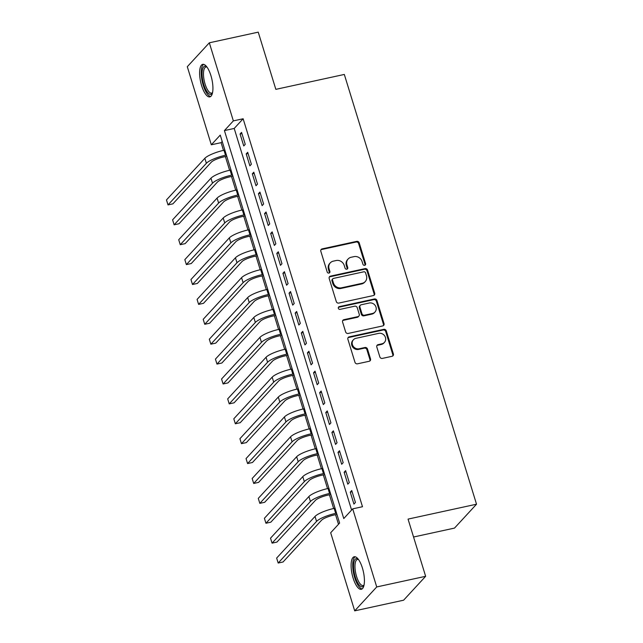 <?xml version="1.0" encoding="UTF-8"?>
<svg xmlns="http://www.w3.org/2000/svg" width="643" height="643" viewBox="0 0 643 643"><rect width="100%" height="100%" fill="white"/><g stroke="black" fill="none" stroke-linecap="round" stroke-linejoin="round"><path stroke-width="0.96" d="M364.685 265.31A1.463 1.334 42.7 0 0 365.602 263.654L359.22 242.901A2.098 1.913 42.7 0 0 356.704 241.366L322.135 248.889A2.098 1.913 42.7 0 0 320.817 251.26L327.199 272.013A1.463 1.334 42.7 0 0 329.618 272.712A1.463 1.334 42.7 0 0 329.883 271.426L329.055 268.742A6.703 6.108 42.7 0 1 330.277 262.858A6.703 6.108 42.7 0 1 333.283 261.154L336.16 260.528A6.703 6.108 42.7 0 1 344.23 265.438L345.058 268.123A1.463 1.334 42.7 0 0 347.477 268.83A1.463 1.334 42.7 0 0 347.742 267.536L346.923 264.852A6.703 6.108 42.7 0 1 348.136 258.976A6.703 6.108 42.7 0 1 351.142 257.264L354.02 256.637A6.703 6.108 42.7 0 1 362.089 261.556L362.917 264.241A1.463 1.334 42.7 0 0 364.685 265.31M364.983 265.205A1.463 1.334 42.7 0 0 365.007 264.297L358.625 243.552A2.098 1.913 42.7 0 0 356.109 242.017L321.54 249.54A2.098 1.913 42.7 0 0 320.937 249.789M329.264 272.986A1.463 1.334 42.7 0 0 329.288 272.077L328.46 269.385L329.055 268.742M347.124 269.096A1.463 1.334 42.7 0 0 347.148 268.187L346.328 265.503L346.923 264.852M353.111 578.073A16.654 5.771 77.7 0 1 354.213 556.766A16.654 5.771 77.7 0 1 362.403 567.994A16.654 5.771 77.7 0 1 361.302 589.301A16.654 5.771 77.7 0 1 353.111 578.073M201.629 85.648A16.654 5.771 77.7 0 1 202.73 64.34A16.654 5.771 77.7 0 1 210.912 75.577A16.654 5.771 77.7 0 1 209.811 96.884A16.654 5.771 77.7 0 1 201.629 85.648M379.836 356.873A2.098 1.913 42.7 0 0 382.36 358.408L392.061 356.294A2.098 1.913 42.7 0 0 393.379 353.923L386.29 330.88A2.098 1.913 42.7 0 0 383.767 329.345L349.197 336.868A2.098 1.913 42.7 0 0 347.879 339.239L354.968 362.282A2.098 1.913 42.7 0 0 357.492 363.817L369.203 361.27A2.098 1.913 42.7 0 0 370.521 358.898L367.491 349.036A2.098 1.913 42.7 0 0 364.967 347.501L359.156 348.771A5.602 5.112 42.7 0 1 353.071 346.087A5.602 5.112 42.7 0 1 353.433 339.745A5.602 5.112 42.7 0 1 355.949 338.322L378.703 333.363A5.602 5.112 42.7 0 1 384.787 336.048A5.602 5.112 42.7 0 1 384.434 342.389A5.602 5.112 42.7 0 1 381.918 343.812L378.124 344.64A2.098 1.913 42.7 0 0 376.806 347.011L379.836 356.873M209.329 42.8L258.237 32.15L275.839 89.353L344.318 74.443L476.527 504.2L408.048 519.102L425.642 576.305L376.726 586.946L354.703 610.85L330.679 532.758L339.608 523.072L220.252 135.102L211.322 144.788L187.298 66.695L209.329 42.8L233.353 120.884L224.423 130.577L343.772 518.547L352.702 508.854L376.726 586.946M352.702 508.854L362.491 506.724L243.134 118.762L233.353 120.884M373.374 295.563A2.098 1.913 42.7 0 0 374.692 293.192L367.603 270.148A2.098 1.913 42.7 0 0 365.079 268.613L330.51 276.136A2.098 1.913 42.7 0 0 329.192 278.507L336.281 301.551A2.098 1.913 42.7 0 0 338.805 303.086L373.374 295.563M376.943 300.514L384.032 323.558A2.098 1.913 42.7 0 1 382.714 325.929L348.144 333.452A2.098 1.913 42.7 0 1 345.629 331.917L342.59 322.055A2.098 1.913 42.7 0 1 343.909 319.684L357.934 316.637A2.098 1.913 42.7 0 0 359.252 314.266L357.235 307.724A2.098 1.913 42.7 0 0 354.719 306.189L340.123 309.363A1.463 1.334 42.7 0 1 338.62 307A1.463 1.334 42.7 0 1 339.279 306.631L374.427 298.979A2.098 1.913 42.7 0 1 376.943 300.514L376.348 301.157L383.437 324.201L384.032 323.558M245.24 144.329L241.567 132.394L240.08 134.009L243.753 145.945L245.24 144.329M251.365 164.23L247.692 152.295L246.205 153.902L249.878 165.846L251.365 164.23M257.481 184.123L253.808 172.187L252.321 173.803L255.994 185.739L257.481 184.123M263.606 204.024L259.933 192.08L258.446 193.696L262.119 205.631L263.606 204.024M269.722 223.917L266.057 211.981L264.562 213.597L268.235 225.532L269.722 223.917M275.847 243.81L272.174 231.874L270.687 233.489L274.36 245.425L275.847 243.81M281.964 263.71L278.298 251.767L276.803 253.382L280.477 265.326L281.964 263.71M288.088 283.603L284.415 271.667L282.928 273.283L286.601 285.219L288.088 283.603M294.213 303.496L290.54 291.56L289.045 293.176L292.718 305.112L294.213 303.496M300.329 323.397L296.656 311.461L295.169 313.077L298.842 325.012L300.329 323.397M306.454 343.29L302.781 331.354L301.294 332.97L304.959 344.905L306.454 343.29M312.57 363.191L308.897 351.247L307.41 352.862L311.083 364.806L312.57 363.191M318.695 383.083L315.022 371.148L313.535 372.763L317.2 384.699L318.695 383.083M324.811 402.976L321.138 391.04L319.651 392.656L323.325 404.592L324.811 402.976M330.936 422.877L327.263 410.933L325.776 412.549L329.449 424.493L330.936 422.877M337.053 442.77L333.379 430.834L331.892 432.45L335.566 444.385L337.053 442.77M343.177 462.663L339.504 450.727L338.017 452.342L341.69 464.278L343.177 462.663M349.294 482.563L345.621 470.628L344.134 472.243L347.807 484.179L349.294 482.563M243.134 118.762L234.205 128.447L351.6 510.06M350.258 492.136L353.931 504.072L355.418 502.456L351.745 490.521L350.258 492.136L352.115 491.734M222.213 141.46L221.104 142.658L223.483 150.382M225.38 156.562L229.599 170.274M231.504 176.455L235.724 190.167M237.621 196.348L241.84 210.068M243.745 216.249L247.965 229.961M249.862 236.142L254.081 249.854M255.986 256.043L260.206 269.755M262.103 275.935L266.323 289.647M268.227 295.828L272.447 309.548M274.344 315.729L278.564 329.441M280.469 335.622L284.688 349.334M286.585 355.515L290.805 369.235M292.71 375.416L296.929 389.128M298.826 395.308L303.046 409.02M304.951 415.209L309.17 428.921M311.075 435.102L315.287 448.814M317.192 454.995L321.412 468.715M323.316 474.896L327.536 488.608M329.433 494.788L333.653 508.5M335.558 514.689L338.499 524.27M413.553 537.009L454.497 528.096L476.527 504.2M425.642 576.305L403.611 600.2L354.703 610.85M221.104 142.658L211.322 144.788M234.205 128.447L224.423 130.577M240.08 134.009L241.945 133.607M246.205 153.902L248.061 153.5M252.321 173.803L254.186 173.393M258.446 193.696L260.302 193.294M264.562 213.597L266.427 213.187M270.687 233.489L272.544 233.087M276.803 253.382L278.668 252.98M282.928 273.283L284.785 272.873M289.045 293.176L290.909 292.774M295.169 313.077L297.026 312.667M301.294 332.97L303.15 332.568M307.41 352.862L309.275 352.46M313.535 372.763L315.391 372.353M319.651 392.656L321.516 392.254M325.776 412.549L327.633 412.147M331.892 432.45L333.757 432.04M338.017 452.342L339.874 451.941M344.134 472.243L345.998 471.833M348.136 258.976L347.541 259.619A6.703 6.108 42.7 0 0 346.328 265.503M330.277 262.858L329.682 263.509A6.703 6.108 42.7 0 0 328.46 269.385M373.977 295.314A2.098 1.913 42.7 0 0 374.097 293.835L367.008 270.791A2.098 1.913 42.7 0 0 364.485 269.256L329.915 276.779A2.098 1.913 42.7 0 0 329.32 277.029M365.578 272.881A1.463 1.334 42.7 0 0 363.809 271.804L333.468 278.411A1.463 1.334 42.7 0 0 332.544 280.067L333.412 282.904A6.703 6.108 42.7 0 0 341.481 287.815L362.226 283.298A6.703 6.108 42.7 0 0 365.232 281.594A6.703 6.108 42.7 0 0 366.446 275.71L365.578 272.881M332.809 278.781L332.214 279.432A1.463 1.334 42.7 0 0 331.949 280.718L332.544 280.067M365.232 281.594L364.637 282.237A6.703 6.108 42.7 0 1 361.631 283.941L340.886 288.458A6.703 6.108 42.7 0 1 332.817 283.547L331.949 280.718M383.316 325.679A2.098 1.913 42.7 0 0 383.437 324.201M358.874 316.099L358.272 316.75A2.098 1.913 42.7 0 1 357.339 317.28L343.314 320.335A2.098 1.913 42.7 0 0 342.711 320.576M376.348 301.157A2.098 1.913 42.7 0 0 373.832 299.622L338.684 307.274A1.463 1.334 42.7 0 0 338.387 307.378M372.482 313.471A5.602 5.112 42.7 0 0 374.99 312.04A5.602 5.112 42.7 0 0 375.351 305.706A5.602 5.112 42.7 0 0 369.267 303.022L361.245 304.766A2.098 1.913 42.7 0 0 359.927 307.137L361.937 313.68A2.098 1.913 42.7 0 0 364.46 315.215L372.482 313.471L371.879 314.114A5.602 5.112 42.7 0 0 374.395 312.691L374.99 312.04M360.305 305.296L359.71 305.939A2.098 1.913 42.7 0 0 359.333 307.78L359.927 307.137M371.879 314.114L363.866 315.858A2.098 1.913 42.7 0 1 361.342 314.323L359.333 307.78M384.434 342.389L383.839 343.032A5.602 5.112 42.7 0 1 381.323 344.463L377.529 345.283A2.098 1.913 42.7 0 0 376.927 345.532M353.433 339.745L352.838 340.388A5.602 5.112 42.7 0 0 352.477 346.73A5.602 5.112 42.7 0 0 358.561 349.414L359.156 348.771M369.805 361.02A2.098 1.913 42.7 0 0 369.926 359.55L366.896 349.688A2.098 1.913 42.7 0 0 364.372 348.152L358.561 349.414M392.656 356.045A2.098 1.913 42.7 0 0 392.785 354.574L385.696 331.531A2.098 1.913 42.7 0 0 383.172 329.996L348.602 337.519A2.098 1.913 42.7 0 0 348 337.768M226.762 156.257L224.029 156.852A10.674 2.363 162.9 0 0 211.266 162.213L172.895 203.847L168.008 204.908L206.379 163.282A16.011 3.553 -17.1 0 1 225.516 155.236L226.392 155.051M168.008 204.908L166.473 199.941L204.844 158.307A16.011 3.553 -17.1 0 1 223.981 150.269L224.857 150.076M212.463 93.01A14.411 4.999 77.7 0 1 203.815 84.635A14.411 4.999 77.7 0 1 202.312 70.376A14.411 4.999 77.7 0 1 206.749 66.768M207.006 67.113A13.342 4.622 -102.3 0 0 205.977 67.025A13.342 4.622 -102.3 0 0 205.093 84.096A13.342 4.622 -102.3 0 0 211.651 93.098A13.342 4.622 -102.3 0 0 212.552 92.584M203.686 64.356A16.541 5.739 -102.3 0 0 203.22 85.278A16.541 5.739 -102.3 0 0 210.679 96.466M363.946 585.427A14.411 4.999 77.7 0 1 356.849 581.151A14.411 4.999 77.7 0 1 353.738 563.244A14.411 4.999 77.7 0 1 358.239 559.185M358.497 559.539A13.342 4.622 -102.3 0 0 357.46 559.442A13.342 4.622 -102.3 0 0 355.129 563.734A13.342 4.622 -102.3 0 0 357.162 578.242A13.342 4.622 -102.3 0 0 363.142 585.516A13.342 4.622 -102.3 0 0 364.042 585.009M355.177 556.782A16.541 5.739 -102.3 0 0 352.911 561.845A16.541 5.739 -102.3 0 0 355.121 578.981A16.541 5.739 -102.3 0 0 362.162 588.892M232.879 176.158L230.146 176.753A10.674 2.363 162.9 0 0 217.39 182.106L179.019 223.74L174.124 224.809L212.495 183.175A16.011 3.553 -17.1 0 1 231.633 175.137L232.509 174.944M174.124 224.809L172.597 219.834L210.968 178.199A16.011 3.553 -17.1 0 1 230.106 170.162L230.982 169.969M239.003 196.051L236.27 196.645A10.674 2.363 162.9 0 0 223.507 202.006L185.136 243.641L180.249 244.702L218.62 203.067A16.011 3.553 -17.1 0 1 237.757 195.03L238.633 194.837M180.249 244.702L178.722 239.726L217.085 198.092A16.011 3.553 -17.1 0 1 236.23 190.055L237.098 189.87M245.128 215.944L242.387 216.538A10.674 2.363 162.9 0 0 229.631 221.899L191.26 263.534L186.366 264.603L224.737 222.968A16.011 3.553 -17.1 0 1 243.874 214.931L244.75 214.738M186.366 264.603L184.838 259.627L223.209 217.993A16.011 3.553 -17.1 0 1 242.347 209.956L243.223 209.763M251.244 235.844L248.511 236.439A10.674 2.363 162.9 0 0 235.748 241.8L197.385 283.434L192.49 284.495L230.861 242.861A16.011 3.553 -17.1 0 1 249.998 234.824L250.874 234.631M192.49 284.495L190.963 279.52L229.326 237.886A16.011 3.553 -17.1 0 1 248.471 229.848L249.339 229.655M257.369 255.737L254.628 256.332A10.674 2.363 162.9 0 0 241.872 261.693L203.501 303.327L198.607 304.388L236.978 262.754A16.011 3.553 -17.1 0 1 256.115 254.716L256.991 254.532M198.607 304.388L197.079 299.421L235.451 257.787A16.011 3.553 -17.1 0 1 254.588 249.741L255.464 249.556M263.485 275.638L260.753 276.233A10.674 2.363 162.9 0 0 247.989 281.586L209.626 323.22L204.731 324.289L243.102 282.655A16.011 3.553 -17.1 0 1 262.24 274.617L263.116 274.424M204.731 324.289L203.204 319.314L241.567 277.68A16.011 3.553 -17.1 0 1 260.712 269.642L261.58 269.449M269.61 295.531L266.869 296.126A10.674 2.363 162.9 0 0 254.114 301.487L215.743 343.121L210.856 344.182L249.219 302.548A16.011 3.553 -17.1 0 1 268.364 294.51L269.232 294.317M210.856 344.182L209.321 339.207L247.692 297.572A16.011 3.553 -17.1 0 1 266.829 289.535L267.705 289.35M275.726 315.424L272.994 316.018A10.674 2.363 162.9 0 0 260.23 321.379L221.867 363.014L216.972 364.083L255.343 322.448A16.011 3.553 -17.1 0 1 274.481 314.403L275.357 314.218M216.972 364.083L215.445 359.107L253.808 317.473A16.011 3.553 -17.1 0 1 272.954 309.436L273.822 309.243M281.851 335.325L279.11 335.919A10.674 2.363 162.9 0 0 266.355 341.28L227.984 382.906L223.097 383.975L261.46 342.341A16.011 3.553 -17.1 0 1 280.605 334.304L281.473 334.111M223.097 383.975L221.562 379L259.933 337.366A16.011 3.553 -17.1 0 1 279.07 329.329L279.946 329.136M287.968 355.217L285.235 355.812A10.674 2.363 162.9 0 0 272.471 361.173L234.108 402.807L229.213 403.868L267.584 362.234A16.011 3.553 -17.1 0 1 286.722 354.197L287.598 354.012M229.213 403.868L227.686 398.893L266.057 357.267A16.011 3.553 -17.1 0 1 285.195 349.221L286.071 349.036M294.092 375.11L291.351 375.713A10.674 2.363 162.9 0 0 278.596 381.066L240.225 422.7L235.338 423.769L273.701 382.135A16.011 3.553 -17.1 0 1 292.846 374.097L293.714 373.904M235.338 423.769L233.803 418.794L272.174 377.16A16.011 3.553 -17.1 0 1 291.311 369.122L292.187 368.929M300.209 395.011L297.476 395.606A10.674 2.363 162.9 0 0 284.72 400.967L246.349 442.601L241.455 443.662L279.826 402.028A16.011 3.553 -17.1 0 1 298.963 393.99L299.839 393.797M241.455 443.662L239.927 438.687L278.298 397.053A16.011 3.553 -17.1 0 1 297.436 389.015L298.312 388.822M306.333 414.904L303.6 415.499A10.674 2.363 162.9 0 0 290.837 420.86L252.466 462.494L247.579 463.555L285.942 421.929A16.011 3.553 -17.1 0 1 305.087 413.883L305.964 413.698M247.579 463.555L246.044 458.588L284.415 416.953A16.011 3.553 -17.1 0 1 303.552 408.916L304.428 408.723M312.45 434.805L309.717 435.399A10.674 2.363 162.9 0 0 296.962 440.752L258.59 482.387L253.696 483.456L292.067 441.821A16.011 3.553 -17.1 0 1 311.204 433.784L312.08 433.591M253.696 483.456L252.169 478.48L290.54 436.846A16.011 3.553 -17.1 0 1 309.677 428.809L310.553 428.616M318.574 454.697L315.842 455.292A10.674 2.363 162.9 0 0 303.078 460.653L264.707 502.287L259.82 503.348L298.191 461.714A16.011 3.553 -17.1 0 1 317.329 453.677L318.205 453.484M259.82 503.348L258.285 498.373L296.656 456.739A16.011 3.553 -17.1 0 1 315.793 448.701L316.669 448.517M324.691 474.59L321.958 475.185A10.674 2.363 162.9 0 0 309.203 480.546L270.832 522.18L265.937 523.249L304.308 481.615A16.011 3.553 -17.1 0 1 323.445 473.578L324.321 473.385M265.937 523.249L264.41 518.274L302.781 476.64A16.011 3.553 -17.1 0 1 321.918 468.602L322.794 468.409M330.815 494.491L328.083 495.086A10.674 2.363 162.9 0 0 315.319 500.447L276.948 542.081L272.061 543.142L310.432 501.508A16.011 3.553 -17.1 0 1 329.57 493.47L330.446 493.277M272.061 543.142L270.526 538.167L308.897 496.533A16.011 3.553 -17.1 0 1 328.034 488.495L328.911 488.302M336.932 514.384L334.199 514.979A10.674 2.363 162.9 0 0 321.444 520.34L283.073 561.974L278.178 563.035L316.549 521.401A16.011 3.553 -17.1 0 1 335.686 513.363L336.562 513.178M278.178 563.035L276.651 558.068L315.022 516.433A16.011 3.553 -17.1 0 1 334.159 508.388L335.035 508.203M365.007 264.297L365.602 263.654M329.288 272.077L329.883 271.426M347.148 268.187L347.742 267.536M321.54 249.54L322.135 248.889M356.109 242.017L356.704 241.366M358.625 243.552L359.22 242.901M329.915 276.779L330.51 276.136M364.485 269.256L365.079 268.613M367.008 270.791L367.603 270.148M374.097 293.835L374.692 293.192M332.817 283.547L333.412 282.904M340.886 288.458L341.481 287.815M361.631 283.941L362.226 283.298M343.314 320.335L343.909 319.684M357.339 317.28L357.934 316.637M338.684 307.274L339.279 306.631M373.832 299.622L374.427 298.979M361.342 314.323L361.937 313.68M363.866 315.858L364.46 315.215M377.529 345.283L378.124 344.64M381.323 344.463L381.918 343.812M364.372 348.152L364.967 347.501M366.896 349.688L367.491 349.036M369.926 359.55L370.521 358.898M348.602 337.519L349.197 336.868M383.172 329.996L383.767 329.345M385.696 331.531L386.29 330.88M392.785 354.574L393.379 353.923M223.981 150.269L225.516 155.236M204.844 158.307L206.379 163.282M230.106 170.162L231.633 175.137M210.968 178.199L212.495 183.175M236.23 190.055L237.757 195.03M217.085 198.092L218.62 203.067M242.347 209.956L243.874 214.931M223.209 217.993L224.737 222.968M248.471 229.848L249.998 234.824M229.326 237.886L230.861 242.861M254.588 249.741L256.115 254.716M235.451 257.787L236.978 262.754M260.712 269.642L262.24 274.617M241.567 277.68L243.102 282.655M266.829 289.535L268.364 294.51M247.692 297.572L249.219 302.548M272.954 309.436L274.481 314.403M253.808 317.473L255.343 322.448M279.07 329.329L280.605 334.304M259.933 337.366L261.46 342.341M285.195 349.221L286.722 354.197M266.057 357.267L267.584 362.234M291.311 369.122L292.846 374.097M272.174 377.16L273.701 382.135M297.436 389.015L298.963 393.99M278.298 397.053L279.826 402.028M303.552 408.916L305.087 413.883M284.415 416.953L285.942 421.929M309.677 428.809L311.204 433.784M290.54 436.846L292.067 441.821M315.793 448.701L317.329 453.677M296.656 456.739L298.191 461.714M321.918 468.602L323.445 473.578M302.781 476.64L304.308 481.615M328.034 488.495L329.57 493.47M308.897 496.533L310.432 501.508M334.159 508.388L335.686 513.363M315.022 516.433L316.549 521.401"/></g></svg>
